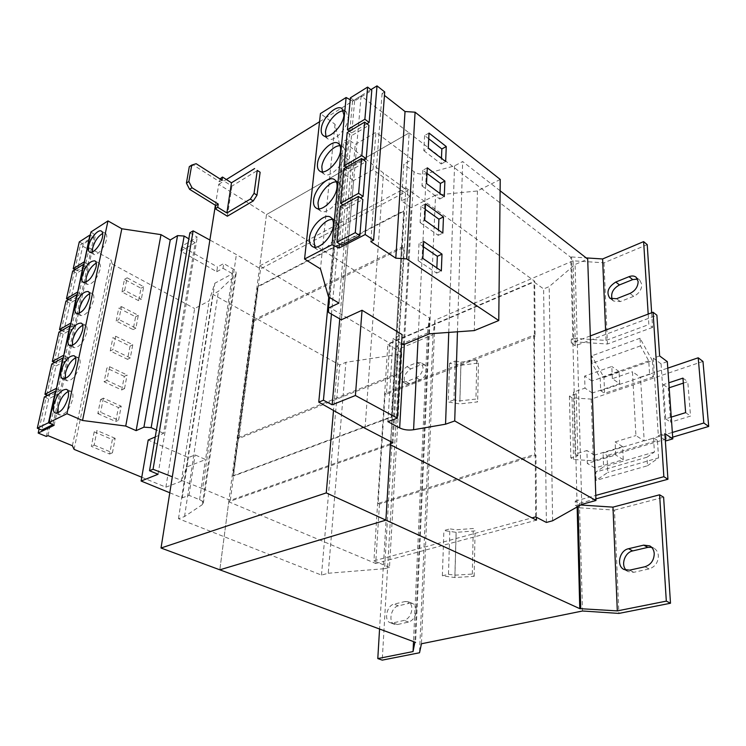<?xml version="1.0" encoding="UTF-8"?>
<svg xmlns="http://www.w3.org/2000/svg" width="746" height="746" viewBox="0 0 746 746"><rect width="100%" height="100%" fill="white"/><g stroke="black" fill="none" stroke-linecap="round" stroke-linejoin="round"><path stroke-width="0.56" stroke-dasharray="3.73 2.8" d="M612.121 299.249L613.585 301.058L620.308 301.57L633.652 296.339C638.884 293.765 641.616 289.812 641.84 284.496L639.798 280.16L637.55 279.079M626.314 570.27L628.169 571.622L633.764 572.313L649.048 568.937C655.044 566.932 658.149 562.568 658.364 555.845C658.056 552.32 656.583 549.765 653.916 548.161L651.622 547.303M416.958 362.584L421.07 362.677L423.103 367.536C422.488 372.329 420.185 375.732 416.203 377.765L406.132 381.738L402.234 381.654C398.7 376.562 400.276 371.555 406.952 366.64L416.958 362.584L420.791 364.859L410.794 368.888C404.118 373.783 402.551 378.772 406.104 383.864L410.011 383.948L420.073 380.012C424.054 377.989 426.348 374.595 426.964 369.82L424.912 364.962L420.791 364.859M405.097 601.518L408.174 601.724C410.682 602.917 411.904 605.435 411.857 609.268C411.139 615.133 408.575 618.844 404.164 620.402L393.03 622.882L390.186 622.705C383.575 620.644 386.801 605.379 394.056 604.129L405.097 601.518L409.414 603.244L398.373 605.836C391.118 607.076 387.929 622.295 394.55 624.355L397.394 624.542L408.519 622.08C412.93 620.532 415.485 616.83 416.193 610.983C416.231 607.16 415 604.652 412.501 603.449L409.414 603.244M58.039 412.874L59.708 414.962C65.023 414.953 69.322 409.768 72.604 399.436C73.425 395.091 72.894 392.387 71.01 391.333L68.231 391.464M65.331 378.632L66.926 380.758C72.213 380.749 76.512 375.62 79.813 365.363C80.596 361.297 80.102 358.751 78.339 357.726L75.579 357.847M72.399 345.463L73.929 347.636C79.179 347.636 83.468 342.545 86.797 332.371C87.524 328.557 87.077 326.161 85.436 325.181L82.694 325.284M85.921 282.202L87.301 284.459C92.476 284.45 96.747 279.442 100.113 269.427C100.766 266.07 100.384 263.944 98.957 263.03L96.234 263.124M79.263 313.339L80.717 315.558C85.93 315.549 90.21 310.504 93.558 300.414C94.248 296.833 93.828 294.577 92.299 293.626L89.576 293.719M92.383 252.008L93.698 254.311C96.859 256.568 105.055 247.038 106.473 239.391C107.088 236.23 106.734 234.216 105.4 233.349L102.696 233.442M318.682 208.749L320.407 210.857C326.207 215.753 340.838 201.485 341.463 190.165C341.743 186.668 340.959 184.215 339.122 182.817L336.39 181.903M314.896 247.159L316.705 249.211C322.757 254.06 337.239 239.904 337.882 228.323C338.18 224.509 337.313 221.86 335.28 220.368L332.53 219.464M322.337 171.832L323.988 173.995C329.536 178.909 344.307 164.54 344.904 153.471C345.165 150.254 344.456 147.988 342.787 146.673L340.083 145.768M325.89 136.304L327.457 138.532C332.763 143.446 347.645 128.974 348.205 118.176L346.312 111.872L343.617 110.968M124.312 376.385L106.846 368.142L104.132 381.821L121.738 389.971L124.312 376.385L127.081 375.005L109.606 366.715L106.846 368.142M141.768 477.254L165.892 487.194L194.622 308.555L209.141 300.899L214.839 283.238L232.454 273.735L205.579 459.536L195.079 454.901L188.365 457.606L148.193 440.009M74.087 449.372L112.273 264.065L194.622 308.555M97.829 413.601L115.77 421.509L118.418 407.521L100.626 399.502L97.829 413.601L100.626 412.268L118.577 420.212L115.77 421.509M94.22 431.822L91.329 446.36L109.625 454.016L112.357 439.59L94.22 431.822L97.027 430.526L94.155 445.092L91.329 446.36M58.953 332.101L63.13 334.105L74.059 327.886L70.236 326.021M63.13 334.105L56.593 363.405L67.616 357.399L74.059 327.886M39.1 428.969L46.522 395.846M46.7 395.072L53.926 362.845M54.066 362.239L61.107 330.87M54.104 425.323L95.488 235.223L80.372 244.949L87.627 248.875L89.203 247.868L110.94 259.664L112.273 264.065M44.34 396.975L48.686 398.877L59.811 393.151L55.829 391.389M52.845 424.642L59.811 393.151M48.686 398.877L41.729 430.06M51.754 364.029L56.015 365.988L49.283 396.21L60.398 390.456L67.047 360.001L63.149 358.192M56.015 365.988L67.047 360.001M403.437 344.755L411.195 207.752L401.544 200.879L410.076 196.385L412.202 159.513L375.937 132.294L355.227 144.444L347.729 138.97L343.542 141.451L383.5 173.1L407.82 190.696L260.587 268.924L236.379 254.563L209.887 240.035M401.544 200.879L403.819 164.139L412.202 159.513M410.076 196.385L373.019 169.687L375.937 132.294M155.243 436.951L163.588 433.342L195.219 242.692L180.784 251.104L216.741 271.73L217.459 267.021L223.735 263.552L232.994 268.942C235.298 270.35 236.342 271.889 236.137 273.568L235.167 275.274L218.391 291.35L212.796 294.325L339.7 364.962L345.92 362.304L397.254 354.564L401.768 352.69L387.827 344.419L534.024 281.997L543.629 288.944L549.187 286.613L575.091 264.466L587.689 259.086M180.784 251.104L181.614 246.329L217.459 267.021M216.741 271.73L223.026 268.28L223.735 263.552M223.026 268.28L232.454 273.735M169.79 492.77L182.22 497.862L189.027 495.335L199.602 499.708C202.241 500.846 203.481 502.049 203.332 503.336L202.343 504.632L184.542 516.549L178.49 518.684L321.479 575.091L328.24 573.254L345.92 362.304M321.479 575.091L339.7 364.962M328.24 573.254L384.544 568.694L397.254 354.564M384.544 568.694L389.487 567.389L401.768 352.69M389.487 567.389L373.933 560.843L387.827 344.419M215.398 205.271L218.737 184.262L266.499 214.559L259.757 265.893L389.664 343.197L386.437 394.177L535.106 336.045L533.828 335.178L385.132 393.45L378.091 503.457L534.621 454.445L535.973 455.219L536.43 517.286M533.828 335.178L534.621 454.445M535.665 516.885L534.024 281.997M373.933 560.843L532.029 517.873M546.37 522.442L543.629 288.944M552.59 520.792L549.187 286.613M581.759 504.361L575.091 264.466M500.118 190.78L462.66 161.556L454.556 165.854L426.292 173.65C421.667 174.713 417.592 174.079 414.049 171.739L403.819 164.139M457.447 331.793L462.66 161.556M448.756 332.418L454.556 165.854M401.6 343.654L393.03 338.507L402.122 334.6M387.883 421.649L393.03 338.507M373.019 169.687L353.576 180.588L341.351 319.782M339.766 318.878L355.227 144.444M331.448 314.113L347.729 138.97M328.762 296.964L343.542 141.451M365.046 428.297L383.5 173.1M392.974 442.798L407.82 190.696M396.359 375.182L238.869 438.489L254.227 320.911L403.931 247.243L402.346 246.171L394.662 374.212L396.359 375.182L403.931 247.243M390.484 443.683L230.327 500.342L260.587 268.924M230.327 500.342L202.66 488.695L236.379 254.563M202.66 488.695L172.326 476.815M189.857 232.789L197.261 237.153L181.614 246.329M158.049 474.269L197.261 237.153M182.22 497.862L188.365 457.606M189.027 495.335L195.079 454.901M184.542 516.549L218.391 291.35M178.49 518.684L212.796 294.325M253.715 319.978L402.029 246.861L404.183 211.062L258.06 286.762L237.825 437.445L238.31 437.669L233.274 476.135L391.79 417.033L394.326 374.818L238.31 437.669M232.78 475.92L391.286 416.762L403.726 210.745L257.612 286.501L232.78 475.92L233.274 476.135M402.029 246.861L401.572 246.553L393.841 374.539L394.326 374.818M391.286 416.762L391.79 417.033M189.307 166.656L193.736 165.276L196.151 163.71M220.005 178.937L219.566 181.707L193.736 165.276M221.982 180.206L219.566 181.707M220.061 178.536L231.903 186.099L257.491 170.442M227.344 216.209L231.903 186.099M319.549 121.719L361.101 95.945L409.134 132.919L390.615 441.576M361.101 95.945L333.499 410.449M259.757 265.893L405.843 187.861L409.144 132.919L266.499 214.559L219.818 569.813L228.761 501.788L390.419 444.709M218.737 184.262L226.374 179.525M237.825 437.445L237.181 437.706L252.652 320.034L253.267 319.726M393.841 374.539L394.662 374.212M401.572 246.553L402.346 246.171M237.181 437.706L238.869 438.489M254.227 320.911L252.652 320.034M378.091 503.457L379.472 504.1L535.973 455.219M386.437 394.177L385.132 393.45M570.737 257.295L571.548 256.95L573.674 338.311L572.825 338.628L570.737 257.295L409.144 132.919L266.509 214.559L429.948 318.225L415.587 642.371M379.472 504.1L375.704 563.472L228.761 501.788M647.23 244.651L604.008 262.806L573.096 260.802L575.278 341.91L571.203 339.243L572.825 338.628L577.152 506.954M405.843 187.861L534.705 281.223L535.106 336.045M595.905 498.897L579.437 503.391L575.231 501.07L575.343 505.555L578.019 504.828L578.057 506.45M575.231 501.07L595.793 495.419M375.704 563.472L536.449 520.167M389.664 343.197L534.705 281.223M590.328 335.924L571.305 343.095L571.203 339.243M640.525 377.411L649.822 374.25L653.403 376.805L652.377 360.644L603.952 377.495L591.774 355.833L592.035 363.311L600.194 377.793L600.689 390.699L640.525 377.411L644.18 440.914L653.785 438.033L644.18 440.914M652.377 360.644L640.04 338.246L640.488 345.883L648.75 360.868L649.57 374.063L667.782 368.142M649.57 374.063L640.264 377.234L632.477 371.732L635.918 435.571L643.91 440.746L603.076 453.018L603.598 466.865L595.802 472.05L596.091 480.387L607.757 472.479L607.076 455.47L603.076 453.018M702.974 361.437L591.233 399.101L572.07 397.842L569.422 396.145L576.201 393.813L573.543 392.088L575.119 454.127L586.906 450.528L587.307 463.452L615.711 455.023L615.133 441.921L635.918 435.571M619.665 383.705L619.087 371.555L591.951 381.01L592.361 393.002L619.665 383.705L612.345 378.688L632.477 371.732M612.345 378.688L611.804 366.482L584.612 376.087L584.985 388.134L573.543 392.088M455.135 361.092L460.953 362.099L476.778 360.113L478.438 363.06L460.925 365.251L449.577 363.293L455.135 361.092L453.922 399.912L459.853 400.9L475.957 399.054L477.664 401.889L459.825 403.912L448.262 402.001L453.922 399.912M449.577 363.293L448.262 402.001M653.524 437.855L654.401 452.048L646.987 457.214L647.491 465.765L596.091 480.387M646.987 457.214L595.802 472.05M659.632 355.954L653.356 358.155L658.326 435.533L664.863 433.566M579.437 503.391L582.495 611.002M573.096 260.802L434.974 320.174L421.453 643.77M575.119 341.966L575.222 345.818L656.89 315.213M640.04 338.246L591.774 355.833M640.488 345.883L592.035 363.311M448.467 574.289L454.892 575.185L472.311 574.075L474.167 576.322L454.892 577.544L442.369 575.8L448.467 574.289L449.885 528.877L456.179 529.8L473.262 528.485L475.081 530.9L456.17 532.336L443.898 530.555L449.885 528.877M442.369 575.8L443.898 530.555M579.558 507.858L575.343 505.555M573.674 338.311L606.013 340.418L648.852 324.529L648.19 314.085M605.584 330.161L606.013 340.418M571.548 256.95L586.169 257.902M651.65 312.779L652.591 327.391L648.852 324.529M652.591 327.391L607.449 344.009L575.278 341.91M604.008 262.806L607.449 344.009M434.974 320.174L433.034 334.646L400.313 348.401L396.527 346.135L427.458 333.052L413.508 641.597M396.527 346.135L379.565 629.018M427.458 333.052L429.286 318.514L414.841 642.092M429.286 318.514L429.948 318.225M580.63 504.995L578.019 504.828M579.726 507.821L614.499 510.115L618.891 613.417M614.499 510.115L663.614 497.218M433.034 334.646L419.532 652.759M400.313 348.401L382.232 660.126M575.222 345.818L571.305 343.095M653.403 376.805L604.586 393.301L603.952 377.495M648.75 360.868L600.194 377.793M600.689 390.699L604.586 393.301M654.401 452.048L603.598 466.865M647.491 465.765L658.569 457.876L607.757 472.479M658.569 457.876L657.459 440.438L607.076 455.47M657.459 440.438L653.785 438.033L672.342 432.456M460.925 365.251L459.825 403.912M478.438 363.06L477.664 401.889M460.953 362.099L459.853 400.9M476.778 360.113L475.957 399.054M474.167 576.322L475.081 530.9M454.892 577.544L456.17 532.336M472.311 574.075L473.262 528.485M454.892 575.185L456.179 529.8M667.325 361.651L661.059 363.806L653.356 358.155M661.059 363.806L666.281 440.793M665.311 440.149L658.326 435.533M592.361 393.002L584.985 388.134M622.649 446.64L594.487 455.107L594.935 467.975L623.264 459.685L622.649 446.64L615.133 441.921M594.487 455.107L586.906 450.528M672.678 437.156L593.303 460.767L573.581 459.471L570.858 457.867L577.842 455.75L575.119 454.127M671.26 417.098L665.693 418.823L663.362 384.61L668.826 382.801M683.336 383.118L687.775 381.663L690.526 416.072L670.626 422.18L668.22 388.079L669.181 387.761M591.233 399.101L593.303 460.767M572.07 397.842L573.581 459.471M569.422 396.145L570.858 457.867M576.201 393.813L577.842 455.75M594.935 467.975L587.307 463.452M623.264 459.685L615.711 455.023M591.951 381.01L584.612 376.087M619.087 371.555L611.804 366.482M163.588 433.342L156.418 430.05M195.219 242.692L188.831 238.851M165.892 487.194L181.325 481.245L186.78 466.977L205.579 459.536M186.78 466.977L214.839 283.238M90.965 231.969L95.488 235.223M46.327 436.438L87.627 248.875M47.986 435.636L89.203 247.868M72.39 445.735L110.94 259.664M181.325 481.245L209.141 300.899M65.928 301.132L70.021 303.193L80.857 296.74L77.108 294.838M70.021 303.193L63.69 331.597L74.609 325.359L80.857 296.74M61.209 330.403L68.054 299.855M68.128 299.538L74.805 269.772M72.688 271.096L76.707 273.195L87.45 266.536L83.776 264.588M76.707 273.195L70.562 300.759L81.389 294.297L87.45 266.536M110.249 350.974L112.888 337.696L130.037 346.153L127.538 359.348L110.249 350.974L112.991 349.529L115.621 336.213L112.888 337.696M116.189 321.032L118.754 308.126L135.595 316.78L133.161 329.601L116.189 321.032L118.912 319.521L121.458 306.597L118.754 308.126M74.852 269.576L80.372 244.949M79.263 241.928L83.207 244.073L93.847 237.228L90.247 235.242M83.207 244.073L77.239 270.835L87.972 264.159L93.847 237.228M138.635 300.694L121.962 291.938L124.451 279.396L140.994 288.236L138.635 300.694L141.339 299.183L124.657 290.38L121.962 291.938M77.239 270.835L74.992 269.651M87.972 264.159L84.298 262.21M63.69 331.597L61.592 330.59M74.609 325.359L70.795 323.494M70.562 300.759L68.38 299.659M81.389 294.297L77.649 292.385M56.593 363.405L54.598 362.481M67.616 357.399L63.727 355.581M52.947 424.595L52.024 424.213M500.24 179.432L477.431 190.976L435.552 195.135L429.416 333.798M435.552 195.135L411.195 207.752M353.576 180.588L341.761 172.559L328.548 312.443M341.761 172.559L341.761 167.673L351.608 162.013L341.985 155.14L335.019 124.293L320.435 113.588M350.247 99.778L352.56 101.046L370.902 89.66M384.703 91.935L382.083 93.539L384.442 95.395M340.288 206.297L344.764 209.318L362.836 199.518M344.764 209.318L341.5 245.173M352.56 101.046L339.393 243.811M343.803 168.708L348.186 171.804L365.941 161.696M348.186 171.804L345.044 206.26L360.449 197.867M341.761 167.673L329.48 297.393M351.608 162.013L338.945 303.1M341.985 155.14L328.501 296.805M335.019 124.293L320.472 268.896M382.083 93.539L370.79 241.573M477.431 190.976L474.307 330.59M350.433 97.791L354.63 100.99L371.797 90.359M354.63 100.99L351.73 132.891L366.911 123.827M347.179 132.574L351.469 135.716L368.925 125.337M351.469 135.716L348.447 168.866L363.759 160.12M351.73 132.891L349.445 131.212M348.447 168.866L346.247 167.309M345.044 206.26L342.946 204.842M49.283 396.21L47.408 395.389M60.398 390.456L56.426 388.694M427.029 173.417L422.805 170.256L427.299 167.831M422.805 170.256L421.994 185.941L426.525 183.544M421.994 185.941L439.748 198.995L439.972 193.494M439.748 198.995L444.271 196.674M428.736 138.775L424.595 135.558L429.015 133.068M424.595 135.558L423.821 150.664L428.269 148.202M423.821 150.664L441.212 163.971L441.455 158.339M441.212 163.971L445.66 161.574M425.257 209.384L420.949 206.288L425.528 203.928M420.949 206.288L420.11 222.578L424.716 220.247M420.11 222.578L438.219 235.344L438.443 229.992M438.219 235.344L442.826 233.097M423.42 246.74L419.019 243.718L423.681 241.434M419.019 243.718L418.142 260.652L422.842 258.405M418.142 260.652L436.634 273.111L436.848 267.907M436.634 273.111L441.324 270.938M124.657 290.38L127.128 277.82L143.68 286.697L141.339 299.183M143.68 286.697L140.994 288.236M127.128 277.82L124.451 279.396M121.458 306.597L138.308 315.297L135.893 328.137L118.912 319.521M135.893 328.137L133.161 329.601M138.308 315.297L135.595 316.78M115.621 336.213L132.779 344.717L130.289 357.931L112.991 349.529M130.289 357.931L127.538 359.348M132.779 344.717L130.037 346.153M118.577 420.212L121.216 406.188L103.405 398.14L100.626 399.502M103.405 398.14L100.626 412.268M121.216 406.188L118.418 407.521M109.606 366.715L106.902 380.432L124.526 388.61L121.738 389.971M124.526 388.61L127.081 375.005M106.902 380.432L104.132 381.821M94.155 445.092L112.459 452.775L115.173 438.331L112.357 439.59M115.173 438.331L97.027 430.526M112.459 452.775L109.625 454.016M665.693 418.823L670.626 422.18M663.362 384.61L668.22 388.079M682.954 378.119L687.775 381.663M685.639 412.641L690.526 416.072M232.314 273.651L232.994 268.942M418.105 338.572L426.292 173.65M404.351 344.372L414.049 171.739M199.602 499.708L205.43 459.471M202.343 504.632L235.167 275.274M408.519 622.08L404.164 620.402M397.394 624.542L393.03 622.882M398.373 605.836L394.056 604.129M420.073 380.012L416.203 377.765M410.011 383.948L406.132 381.738M410.794 368.888L406.952 366.64M649.048 568.937L644.898 566.755M633.764 572.313L629.596 570.168M633.652 296.339L629.95 293.458M620.308 301.57L616.588 298.726M639.798 280.16L636.124 277.223M653.916 548.161L649.813 545.904M424.912 364.962L421.07 362.677M412.501 603.449L408.174 601.724M71.01 391.333L66.599 389.356M78.339 357.726L74.022 355.702M85.436 325.181L81.202 323.093M98.957 263.03L94.882 260.848M92.299 293.626L88.149 291.49M105.4 233.349L101.409 231.12M320.407 210.857L316.09 207.994M316.705 249.211L312.294 246.413M323.988 173.995L319.764 171.067M327.457 138.532L323.316 135.548M203.332 503.336L236.137 273.568M346.312 111.872L342.078 108.711M342.787 146.673L338.479 143.568M335.28 220.368L330.767 217.375M339.122 182.817L334.712 179.758M93.698 254.311L89.679 252.139M80.717 315.558L76.53 313.479M87.301 284.459L83.198 282.333M73.929 347.636L69.658 345.612M66.926 380.758L62.571 378.781M59.708 414.962L55.26 413.051M394.55 624.355L390.186 622.705M406.104 383.864L402.234 381.654M628.169 571.622L623.992 569.487M613.585 301.058L609.864 298.232"/><path stroke-width="1.12" d="M629.027 276.682C631.862 275.6 634.221 275.787 636.124 277.223L638.156 281.568C637.923 286.893 635.191 290.856 629.95 293.458L616.588 298.726L609.864 298.232C606.06 292.441 608.027 287.042 615.786 282.044L629.027 276.682L632.711 279.601L619.478 284.925C613.016 288.59 610.564 293.365 612.121 299.249M637.55 279.079L632.711 279.601M643.714 545.13L649.813 545.904C652.47 547.508 653.953 550.072 654.242 553.607C654.018 560.358 650.904 564.741 644.898 566.755L629.596 570.168L623.992 569.487C616.028 565.832 619.478 550.371 628.561 548.711L643.714 545.13L647.826 547.377L632.701 550.921C624.747 552.404 620.532 565.095 626.314 570.27M651.622 547.303L647.826 547.377M68.166 397.469C69.005 393.114 68.483 390.41 66.599 389.356C61.321 389.337 57.013 394.485 53.693 404.798C52.807 409.228 53.33 411.978 55.26 413.051C60.557 413.023 64.855 407.829 68.166 397.469M68.231 391.464C63.55 394.13 60.184 399.213 58.104 406.719L58.039 412.874M75.467 363.339C76.251 359.264 75.775 356.719 74.022 355.702C68.772 355.674 64.464 360.775 61.125 371.014C60.286 375.154 60.771 377.746 62.571 378.781C67.839 378.763 72.138 373.615 75.467 363.339M75.579 357.847C70.898 360.532 67.522 365.577 65.452 372.991L65.331 378.632M82.536 330.291C83.282 326.468 82.834 324.072 81.202 323.093C75.98 323.074 71.691 328.137 68.324 338.283C67.532 342.172 67.979 344.615 69.658 345.612C74.889 345.594 79.188 340.484 82.536 330.291M82.694 325.284C78.004 327.988 74.628 332.996 72.567 340.316L72.399 345.463M96.02 267.245C96.682 263.888 96.299 261.753 94.882 260.848C89.734 260.839 85.464 265.828 82.06 275.815C81.361 279.246 81.743 281.419 83.198 282.333C88.354 282.305 92.625 277.279 96.02 267.245M96.234 263.124C91.553 265.884 88.187 270.826 86.144 277.95L85.921 282.202M89.38 298.279C90.079 294.698 89.679 292.432 88.149 291.49C82.965 291.472 78.684 296.498 75.299 306.569C74.553 310.215 74.964 312.518 76.53 313.479C81.724 313.46 86.014 308.387 89.38 298.279M89.576 293.719C84.885 296.451 81.51 301.431 79.458 308.657L79.263 313.339M102.454 237.163C103.079 234.002 102.734 231.987 101.409 231.12C98.239 228.863 90.107 238.356 88.625 245.984C87.963 249.211 88.317 251.262 89.679 252.139C92.821 254.395 101.018 244.819 102.454 237.163M102.696 233.442C98.015 236.23 94.658 241.135 92.625 248.166L92.383 252.008M313.572 200.31C313.217 203.947 314.01 206.474 315.95 207.901C321.722 212.787 336.381 198.455 337.024 187.115C337.313 183.609 336.539 181.157 334.712 179.758C328.846 174.797 314.355 189.018 313.572 200.31M336.39 181.903C329.49 181.185 318.71 193.774 318.001 203.266L318.682 208.749M309.497 238.105C309.124 242.058 310 244.8 312.145 246.32C318.178 251.16 332.669 236.948 333.35 225.339C333.658 221.525 332.8 218.867 330.767 217.375C324.65 212.451 310.308 226.551 309.497 238.105M332.53 219.464C325.489 218.681 314.765 231.232 314.029 240.986L314.896 247.159M317.488 163.952C317.162 167.291 317.88 169.64 319.624 170.983C325.153 175.879 339.943 161.444 340.558 150.366C340.829 147.139 340.139 144.873 338.479 143.568C332.865 138.588 318.234 152.93 317.488 163.952M340.083 145.768C333.303 145.125 322.505 157.732 321.824 166.964L322.337 171.832M321.265 128.946C320.957 132.033 321.601 134.205 323.195 135.464C328.473 140.369 343.374 125.822 343.962 115.005L342.078 108.711C336.707 103.741 321.974 118.185 321.265 128.946M343.617 110.968C336.959 110.417 326.151 123.043 325.508 132.014L325.89 136.304M156.418 430.05L151.158 427.644L143.922 427.169L136.136 430.638L125.738 426.059L82.545 420.474L66.935 413.722L48.966 422.562L54.104 425.323L38.177 433.072L46.327 436.438L47.986 435.636L72.39 445.735L74.087 449.372L141.768 477.254M38.177 433.072L39.1 428.969M46.522 395.846L46.7 395.072M53.926 362.845L54.066 362.239M37.3 428.223L44.34 396.975L55.446 391.221L48.499 422.721L37.3 428.223L41.729 430.06L52.845 424.642M532.029 517.873L535.665 516.885L546.37 522.442L552.59 520.792L581.759 504.361L595.961 500.501L587.689 259.086L500.118 190.78M595.961 500.501L454.724 420.949L457.447 331.793M454.724 420.949L445.558 424.194L448.756 332.418M445.558 424.194L413.582 429.733C408.351 430.47 403.717 429.873 399.66 427.924L387.883 421.649L397.32 418.152L402.122 334.6L362.052 310.252L341.351 319.782L328.548 312.443L328.464 308.061L338.945 303.1L328.501 296.805L320.472 268.896L304.564 259.039L331.998 244.753L339.001 248.045L365.195 234.533L373.606 240.137L370.79 241.573L395.8 258.181L406.654 258.89L498.766 320.528L474.307 330.59L429.416 333.798L403.437 344.755L401.6 343.654M397.32 418.152L355.404 395.511L362.052 310.252M355.404 395.511L332.156 404.789L339.766 318.878M332.156 404.789L323.438 400.22L331.448 314.113M323.438 400.22L318.766 402.122L328.762 296.964M318.766 402.122L365.046 428.297L392.974 442.798L390.484 443.683M209.887 240.035L193.121 230.85L189.857 232.789L149.526 470.707L158.049 474.269L141.115 481.03L148.193 440.009L155.243 436.951M172.326 476.815L153.061 469.271L193.121 230.85M153.061 469.271L149.526 470.707M141.115 481.03L169.79 492.77M220.005 178.937L222.476 177.035L221.982 180.206L196.151 163.71L191.722 165.09L189.307 166.656L186.425 183.078L188.85 181.53L192.002 187.759L189.568 189.297L186.425 183.078M257.258 170.377L260.13 172.27L257.258 170.377L254.06 193.307L256.978 195.182L253.248 200.935L250.33 199.079L254.06 193.307M192.002 187.759L218.233 204.04L215.79 205.514L189.568 189.297M218.233 204.04L217.72 207.304L215.277 208.777L215.79 205.514M222.476 177.035L231.474 182.789L254.628 168.549M217.72 207.304L226.887 212.964L250.33 199.079M226.887 212.964L231.474 182.789M256.978 195.182L260.13 172.27M215.277 208.777L227.344 216.209L253.248 200.935M188.85 181.53L191.722 165.09M333.499 410.449L326.263 492.901L385.896 520.13L390.428 444.709L536.449 520.167L536.43 517.286M390.615 441.576L385.896 520.13L219.818 569.813L385.896 520.139L579.763 608.652L617.315 610.89L666.318 601.127L670.495 603.234L618.891 613.417L582.495 611.002L421.453 643.77L419.532 652.759L382.232 660.126L377.793 658.578L413.06 651.566L414.823 642.52L415.587 642.371L161.024 548.021L326.263 492.901M215.398 205.271L161.024 548.021M226.374 179.525L319.549 121.719M577.152 506.954L579.763 608.652M595.793 495.419L663.856 476.694L653.067 312.238L590.328 335.924M578.057 506.45L580.724 608.456M665.311 440.149L666.281 440.793L672.799 438.862L664.863 433.566L667.94 479.249L595.905 498.897M653.067 312.238L656.89 315.213L659.632 355.954L667.325 361.651L672.799 438.862M586.169 257.902L602.609 258.965L605.584 330.161M602.609 258.965L643.621 241.62L648.19 314.085M643.621 241.62L647.23 244.651L651.65 312.779M413.508 641.597L413.06 651.566M379.565 629.018L377.793 658.578M670.495 603.234L663.614 497.218L659.604 494.794L612.979 507.131L617.315 610.89M612.979 507.131L580.63 504.995M659.604 494.794L666.318 601.127M667.94 479.249L663.856 476.694M667.782 368.142L698.209 357.791L702.974 361.437L708.7 426.451L672.678 437.156M672.342 432.456L703.814 423.01L708.7 426.451M668.826 382.801L682.954 378.119L685.639 412.641L671.26 417.098M698.209 357.791L703.814 423.01M669.181 387.761L683.336 383.118M151.158 427.644L184.141 236.034L177.548 235.605L170.247 239.979L160.996 234.636L121.822 228.761L107.974 220.919L90.965 231.969L48.966 422.562M188.831 238.851L184.141 236.034M143.922 427.169L177.548 235.605M136.136 430.638L170.247 239.979M125.738 426.059L160.996 234.636M82.545 420.474L121.822 228.761M66.935 413.722L107.974 220.919M61.107 330.87L61.209 330.403M83.944 262.014L73.22 268.728L79.263 241.928L89.893 235.046L84.298 262.21M74.992 269.651L73.22 268.728M70.422 323.307L59.512 329.592L65.928 301.132L76.745 294.651L70.795 323.494M61.592 330.59L59.512 329.592M77.286 292.199L66.478 298.698L72.688 271.096L83.421 264.401L77.649 292.385M68.38 299.659L66.478 298.698M63.345 355.404L52.341 361.446L58.953 332.101L69.863 325.843L63.727 355.581M54.598 362.481L52.341 361.446M52.024 424.213L48.499 422.721M304.564 259.039L320.435 113.588L346.125 97.502L350.247 99.778M370.902 89.66L377 85.874L384.703 91.935L373.606 240.137M384.442 95.395L405.031 111.536L415.084 112.189L500.24 179.432L498.766 320.528M336.922 242.217L341.5 245.173L359.861 235.689L362.836 199.518L358.35 196.412L355.282 232.649L336.922 242.217L340.288 206.297L358.35 196.412M377 85.874L365.195 234.533M339.393 243.811L339.001 248.045M360.449 197.867L363.088 196.431L365.941 161.696L361.558 158.525L358.612 193.326L340.568 203.229L343.803 168.708L361.558 158.525M329.48 297.393L328.464 308.061M346.125 97.502L331.998 244.753M405.031 111.536L395.8 258.181M415.084 112.189L406.654 258.89M423.681 241.434L422.842 258.405L441.324 270.938L441.996 254.116L423.681 241.434M425.528 203.928L424.716 220.247L442.826 233.097L443.469 216.899L425.528 203.928M366.911 123.827L369.158 122.484L371.797 90.359L367.601 87.086L364.878 119.257L347.45 129.739L350.433 97.791L367.601 87.086M363.759 160.12L366.183 158.73L368.925 125.337L364.635 122.111L361.81 155.56L344.074 165.771L347.179 132.574L364.635 122.111M429.015 133.068L428.269 148.202L445.66 161.574L446.257 146.542L429.015 133.068M427.299 167.831L426.525 183.544L444.271 196.674L444.886 181.073L427.299 167.831M349.445 131.212L347.45 129.739M369.158 122.484L364.878 119.257M346.247 167.309L344.074 165.771M366.183 158.73L361.81 155.56M359.861 235.689L355.282 232.649M342.946 204.842L340.568 203.229M363.088 196.431L358.612 193.326M56.043 388.526L44.937 394.308L51.754 364.029L62.767 358.015L56.426 388.694M47.408 395.389L44.937 394.308M439.972 193.494L440.401 183.423L427.029 173.417M440.401 183.423L444.886 181.073M441.455 158.339L441.846 148.958L428.736 138.775M441.846 148.958L446.257 146.542M438.443 229.992L438.9 219.184L425.257 209.384M438.9 219.184L443.469 216.899M436.848 267.907L437.342 256.316L423.42 246.74M437.342 256.316L441.996 254.116M413.582 429.733L418.105 338.572M399.66 427.924L404.351 344.372M632.701 550.921L628.561 548.711M619.478 284.925L615.786 282.044"/></g></svg>

